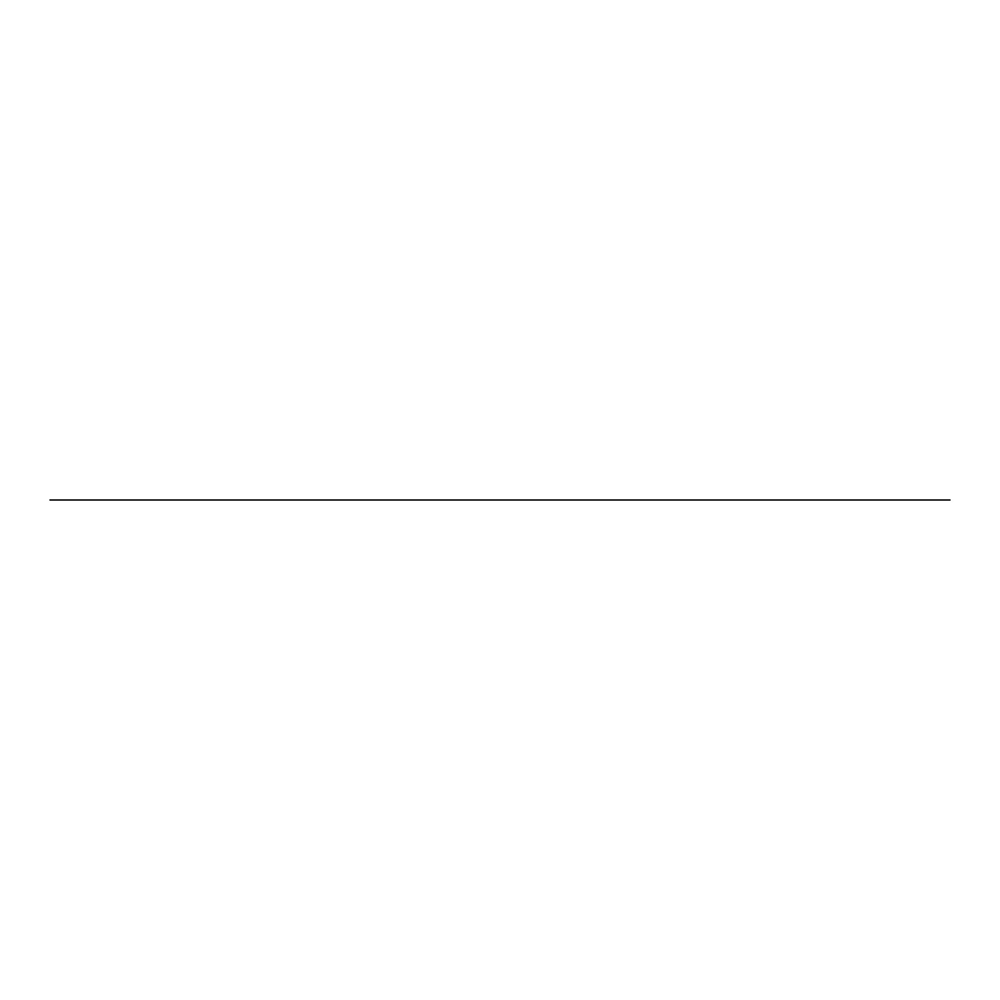 <?xml version="1.0" encoding="UTF-8"?>
<svg xmlns="http://www.w3.org/2000/svg" width="1000" height="1000" viewBox="0 0 1000 1000"><rect width="100%" height="100%" fill="white"/><g stroke="black" fill="none" stroke-linecap="round" stroke-linejoin="round"><path stroke-width="1.5" d="M950 500L50 500L950 500"/></g></svg>
